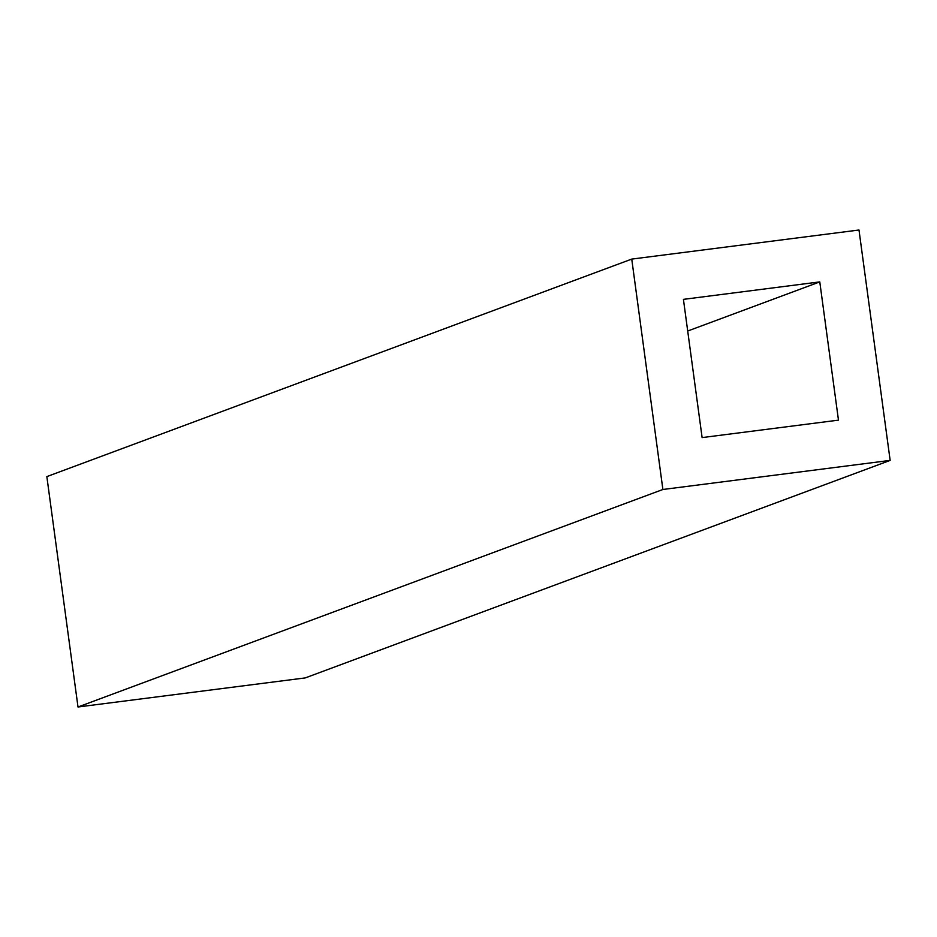 <?xml version="1.0" encoding="UTF-8"?>
<svg xmlns="http://www.w3.org/2000/svg" width="937" height="937" viewBox="0 0 937 937"><rect width="100%" height="100%" fill="white"/><g stroke="black" fill="none" stroke-linecap="round" stroke-linejoin="round"><path stroke-width="1.41" d="M819.781 281.896L683.424 299.36L702.118 437.591L838.474 420.139L819.781 281.896L687.711 331.019M858.995 230.01L890.15 460.395L662.892 489.489L631.749 259.092L858.995 230.01M662.892 489.489L78.005 706.99L305.251 677.908L890.15 460.395M78.005 706.99L46.85 476.605L631.749 259.092"/></g></svg>
